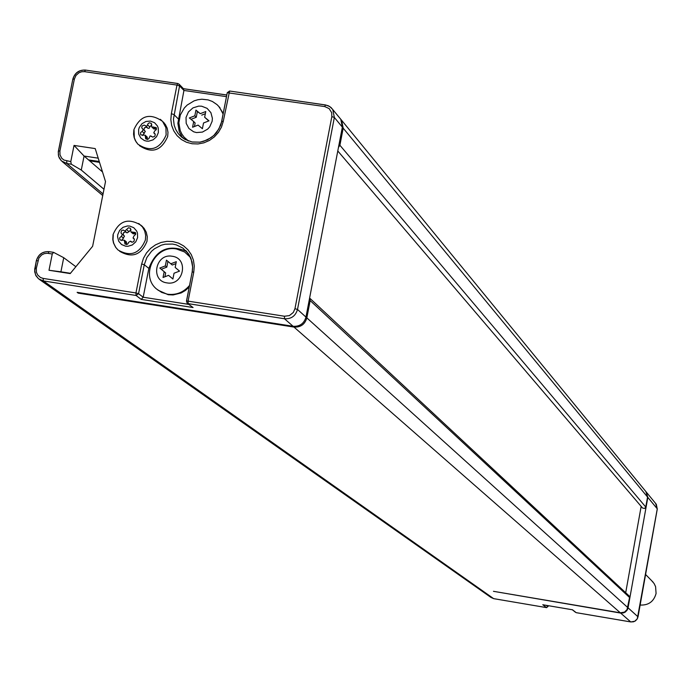 <?xml version="1.0" encoding="UTF-8"?>
<svg xmlns="http://www.w3.org/2000/svg" width="692" height="692" viewBox="0 0 692 692"><rect width="100%" height="100%" fill="white"/><g stroke="black" fill="none" stroke-linecap="round" stroke-linejoin="round"><path stroke-width="1.04" d="M99.25 161.513L88.55 159.904L84.078 156.046L81.275 170.05L103.982 189.262M309.601 298.096L310.154 300.579L629.573 597.507L627.047 609.591L624.513 612.1L620.335 612.818L293.988 327.074L78.248 293.14L77.115 292.327L293.088 326.287C299.748 326.659 304.048 323.588 305.959 317.083L342.35 127.146L340.767 119.249L339.582 117.796M620.335 612.818L493.457 591.314L620.638 613.077L630.732 621.918L576.298 612.671M325.378 104.976L229.606 91.024L223.265 121.351L221.466 127.094L218.456 132.362L214.382 136.878L209.442 140.433L203.898 142.829L198.024 143.953L192.108 143.754L186.459 142.241L181.356 139.49L177.057 135.632L173.77 130.875L171.659 125.451L170.838 119.638L171.339 113.722L176.988 85.09L84.64 71.665L81.717 71.743L78.931 72.781L75.964 75.454L74.364 79.087L59.91 150.994L59.996 154.896L61.761 158.286L63.984 160.068L70.792 161.599L74.035 145.424L95.219 148.59L105.513 181.572L92.624 246.291L70.212 273.591L49.002 270.269L52.263 253.981L53.613 252.381L63.733 257.701L75.861 266.714M63.733 257.701L60.913 271.809L70.454 273.297M78.248 293.14L78.369 292.526M99.51 162.343L89.666 160.864L88.55 159.904M645.87 491.554L647.556 497.055L343.18 128.158L341.606 120.261L340.412 118.816M343.18 128.158L339.902 145.259L645.766 507.037L644.633 508.456L642.6 508.066L337.782 150.977M338.466 147.413L339.902 145.259M310.154 300.579L306.841 317.879C304.93 324.375 300.639 327.437 293.988 327.074M647.556 497.055L645.766 507.037M629.573 597.507L628.898 595.717M646.146 491.891L647.833 497.392L657.279 508.836L637.289 618.769L634.815 621.226L630.793 621.944L576.254 612.679L572.448 609.782M620.638 613.077L623.475 612.913L625.421 611.979L627.341 609.851L628.068 607.818L647.833 497.392M641.164 506.38L625.698 592.733M89.666 160.864L102.511 171.945M70.792 161.599L71.285 164.203L81.275 170.05M134.058 130.234L134.309 137.76L135.995 141.67L137.907 144.195C150.423 152.378 159.826 149.308 166.123 134.983L165.924 127.691L162.568 121.377L165.388 124.525L167.196 128.21L167.974 132.293L167.689 136.497C161.4 150.787 152.015 153.858 139.516 145.683L139.464 145.64M140.969 225.272L144.066 228.282L146.263 232.209L147.275 236.655L147.007 241.266C141.237 255.071 132.137 258.419 119.699 251.317L119.604 251.239M52.263 253.981L47.212 253.255L44.288 253.635L41.607 254.967L38.916 257.96L36.339 268.288L34.825 268.262L34.687 270.088L35.595 274.983L38.579 278.85L43.328 280.917L136.082 295.475L135.952 292.958L141.67 263.981L143.486 258.202L146.505 252.917L150.596 248.385L155.536 244.838L161.08 242.451L166.962 241.344L172.888 241.577L178.553 243.126L183.674 245.928L187.999 249.847L191.312 254.673L193.44 260.175L194.279 266.065L193.777 272.068L188.094 301.132L186.477 301.098L187.143 303.148L193.077 307.542L187.368 303.321M193.077 307.542L141.237 299.394L143.175 297.223L138.556 293.693L144.273 264.733L148.849 268.401L143.175 297.223L188.674 304.368M186.606 251.395C168.632 243.843 156.055 249.509 148.849 268.401M157.958 290.156L168.243 294.731L173.138 294.948L181.148 292.95L185.491 290.415L189.227 287.033M190.3 256.896L187.497 254.128M141.237 299.394L136.082 295.475L138.556 293.693L135.952 292.958L43.155 278.409L43.328 280.917L493.664 598.641L490.939 597.43L39.496 279.49M49.002 270.269L60.913 271.809M98.212 158.165L84.078 156.046L74.035 145.424M189.539 285.441C183.639 292.335 176.33 295.268 167.611 294.238L161.677 292.413L156.539 288.997C139.819 275.399 155.198 244.613 176.503 248.99L184.574 251.957L190.585 257.519M166.954 282.881C183.674 286.142 189.15 258.202 172.187 256.256C155.501 253.004 150 280.883 166.954 282.881M159.826 268.046L164.177 271.731L163.044 277.483L168.563 275.347L172.905 279.014L174.038 273.228L179.531 271.108L175.171 267.449L176.304 261.671L170.812 263.799L166.452 260.149L165.319 265.918L159.826 268.046L165.665 272.933L164.912 276.757M164.177 271.731L165.665 272.933M165.319 265.918L166.807 267.138L161.322 269.257M167.931 261.386L166.807 267.138M170.812 263.799L172.291 265.019L175.924 263.609M168.563 275.347L172.913 278.971M324.756 106.577L325.439 104.942L229.606 91.024L227.253 92.711L324.756 106.577L329.158 108.601L331.693 112.692L331.831 116.637L294.956 308.71L293.339 312.438L289.386 315.604L284.438 316.235L188.094 301.132L188.189 303.65L284.49 318.761C291.22 319.124 295.562 316.028 297.508 309.445L305.959 317.083M229.519 91.067L227.357 92.624M84.64 71.665L85.427 70.074L177.749 83.49L179.141 84.234L177.749 83.49L176.988 85.09L179.557 85.92L183.934 90.453L177.861 123.263L179.254 131.714L182.653 137.898M183.233 88.645L183.934 90.453L226.483 96.655M185.542 138.677L188.008 140.831M223.213 113.341L218.594 106.179M188.544 141.03L184.159 137.241L181.884 134.101L180.205 130.58L178.873 122.847L180.309 114.993L184.332 107.978L187.177 105.063L194.089 100.859L197.947 99.7L201.908 99.216L208.11 99.89L212.383 101.473L217.054 104.648L219.39 107.104L223.083 114.007M196.485 132.561L202.41 132.094L207.678 129.101L209.728 126.826L212.141 121.299L212.392 118.315L210.904 112.658L207.072 108.333L201.666 106.205L198.69 106.11L192.964 107.883L188.44 111.931L186.027 117.458L186.191 123.366L188.907 128.478L193.639 131.8L196.485 132.561M189.366 117.951L193.699 121.558L192.584 127.25L198.085 125.105L202.401 128.703L203.526 122.977L209.001 120.832L204.65 117.251L205.775 111.533L200.299 113.67L195.957 110.089L194.833 115.806L189.366 117.951M193.699 121.558L195.135 123.003L194.443 126.524M194.833 115.806L196.26 117.268L191.009 119.318M195.957 110.089L197.384 111.559L196.26 117.268M200.299 113.67L197.384 111.559M205.342 113.713L201.727 115.131M204.65 117.251L208.768 120.927M154.783 130.814L156.297 129.672L156.236 127.553L151.747 126.956L151.314 123.384L149.368 122.787L148.14 123.539L146.799 126.342L144.135 125.088L142.059 126.03L141.73 127.838L143.201 129.343L142.189 131.368L140.666 132.518L140.493 134.084L140.943 134.905L145.216 135.217L145.666 138.824L147.612 139.403L148.832 138.642L150.164 135.84L152.837 137.102L154.913 136.168L155.242 134.352L153.762 132.838L154.783 130.814M156.556 128.686L155.57 128.989L153.46 126.956M155.008 133.824L154.325 133.167M147.232 137.12L147.275 139.455M143.443 129.776L145.337 131.368L142.561 135.528M146.894 127.311L144.524 127.683L143.927 130.035M145.977 126.333L148.053 128.34L149.325 128.15L149.749 126.921L147.621 124.889M151.825 124.776L149.749 126.921M151.859 127.069L153.866 128.989L155.57 128.989M147.413 138.703L145.285 136.696M144.325 133.383L142.189 131.368M133.997 235.877L135.675 234.346L135.364 232.46L131.022 232.036L130.407 228.248L128.478 227.772L124.828 231.093L123.159 230.029L121.437 230.739L120.962 232.97L122.32 234.268L121.36 236.37L119.811 237.59L119.621 238.904L120.235 240.046L124.326 240.202L124.967 244.025L126.895 244.466L128.055 243.696L128.539 242.382L130.529 241.153L132.207 242.217L133.928 241.508L134.404 239.276L133.037 237.97L133.997 235.877M135.762 233.472L134.836 233.766L132.674 231.976M134.032 238.645L133.53 238.238M126.402 241.88L126.532 244.535M122.562 234.597L124.508 236.058L121.801 240.557M125.832 231.915L123.522 232.659L123.306 235.072M125.347 231.362L127.017 232.884L129.006 231.656L126.818 229.865M131.022 229.51L129.006 231.656M131.134 232.131L133.193 233.827L134.836 233.766M131.359 241.984L130.779 241.517M126.653 243.523L124.465 241.759M123.557 238.152L121.36 236.37M543.004 604.782L572.613 609.808M640.135 605.042C648.508 605.439 653.819 601.59 656.077 593.494L655.592 586.652L654.113 583.538L651.535 580.553M183.466 88.723L226.803 95.029M177.671 83.516L85.427 70.074C78.966 69.805 74.771 72.824 72.833 79.139L58.5 150.951M294.956 308.71L297.508 309.445L334.348 117.458L332.757 109.466L329.66 106.49L325.439 104.942L328.484 105.841L331.105 107.571L340.767 119.249M331.831 116.637L334.348 117.458L342.35 127.146M284.438 316.235L284.49 318.761L293.088 326.287M548.548 605.725L546.568 607.619L542.779 604.747M546.697 607.637L493.742 598.667L490.939 597.43M37.852 260.78L36.33 260.754L34.937 268.211M48.985 251.663C42.601 251.421 38.423 254.431 36.442 260.694M53.301 252.329L49.046 251.654C42.532 251.308 38.294 254.345 36.33 260.754L34.661 271.688L35.915 275.693L38.579 278.85M59.91 150.994L58.388 151.02L58.362 154.999L59.235 157.88L61.406 160.89L66.873 163.546L103.056 193.933M66.717 160.985L66.873 163.546L71.285 164.203M85.341 70.108C79.052 69.953 74.918 72.937 72.954 79.061M74.364 79.087L72.833 79.139L58.258 151.799L58.63 156.409L61.406 160.89M36.339 268.288L36.425 272.233L37.602 274.888L40.421 277.475L43.155 278.409M193.777 272.068L192.16 272.051L186.563 301.055M48.181 253.35L49.046 251.654L53.396 252.329M141.67 263.981L144.273 264.733L146.886 257.476L151.531 251.274L154.489 248.757L161.314 245.184L165.016 244.224L172.567 244.051L176.235 244.847L182.913 248.117L188.873 254.327L192.082 261.939L192.679 266.939L192.246 271.999M223.265 121.351L221.639 121.411L227.253 92.711L221.725 121.334M181.564 137.033L179.15 134.68L184.937 139.386L192.056 141.972L199.806 142.145L203.673 141.289L210.87 137.794L214.001 135.243L218.923 128.876L221.682 121.558L220.627 125.364L216.778 132.336L214.096 135.312L207.548 139.862L200.005 142.18L192.238 142.042L185.041 139.447L181.892 137.31L178.19 133.504L175.794 129.62L174.202 125.321L173.441 119.197L179.557 85.92L179.141 84.234L183.7 88.965M171.339 113.722L173.908 114.535L178.32 118.929M164.142 122.908L160.319 119.301M138.608 129.629L138.72 134.118L140.77 138.002L144.351 140.528L146.496 141.099L148.754 141.177L153.096 139.836L156.53 136.756L158.373 132.553L158.252 128.072L157.447 125.996L154.558 122.709L150.467 121.091L145.986 121.446L141.998 123.712L139.291 127.44L138.608 129.629M113.254 234.986L112.995 239.743L113.696 243.212L115.746 247.399L118.047 250.011C130.503 257.121 139.628 253.765 145.406 239.934L145.666 235.315L144.663 230.868L142.457 226.933L138.729 223.481M117.778 234.597L117.579 236.88L118.687 241.214L121.584 244.544L125.685 246.205L127.934 246.291L132.302 244.959L135.744 241.871L137.596 237.65L137.474 233.118L136.67 231.024L133.772 227.703L129.672 226.05L127.423 225.964L123.064 227.296L119.621 230.375L117.778 234.597M655.627 503.456L657.305 508.914L638.024 616.84L628.068 607.818M657.253 508.975L656.319 504.295L646.847 492.747M637.972 616.883L637.332 618.795L635.455 620.88L633.552 621.788L630.836 621.935M493.794 598.658L546.637 607.645L548.574 605.734M547.952 606.642L546.247 605.336M627.774 607.559L306.841 317.879M102.736 195.525L62.358 161.686M185.759 250.504L188.855 254.31L191.078 258.73L192.627 266.948L192.16 272.051L186.477 301.098L187.143 303.148M188.942 255.426L188.328 254.907M183.423 88.671L226.812 94.986M219.978 107.727L219.39 107.104M162.568 121.377C149.879 112.632 140.312 115.426 133.876 129.759L133.573 134.205L134.136 137.5L135.347 140.597L137.907 144.195M155.19 134.196L153.883 132.942M152.214 136.921L151.392 136.142M147.344 137.232L145.216 135.217M145.337 131.368L143.201 129.343M147.699 128.081L145.683 126.16M118.047 250.011L115.65 247.303L113.505 242.987L112.787 239.423L113.064 234.579C118.989 220.705 128.288 217.599 140.96 225.263L142.569 226.613M134.257 238.974L133.158 238.065M131.731 242.139L130.529 241.153M126.515 241.966L124.326 240.202M124.508 236.058L122.32 234.268M127.017 232.884L124.941 231.18M542.917 604.773L572.518 609.799M572.327 609.764L575.588 612.359M646.57 492.41L341.606 120.261M629.123 595.933L309.609 298.053M653.092 582.145L645.593 574.49"/></g></svg>
